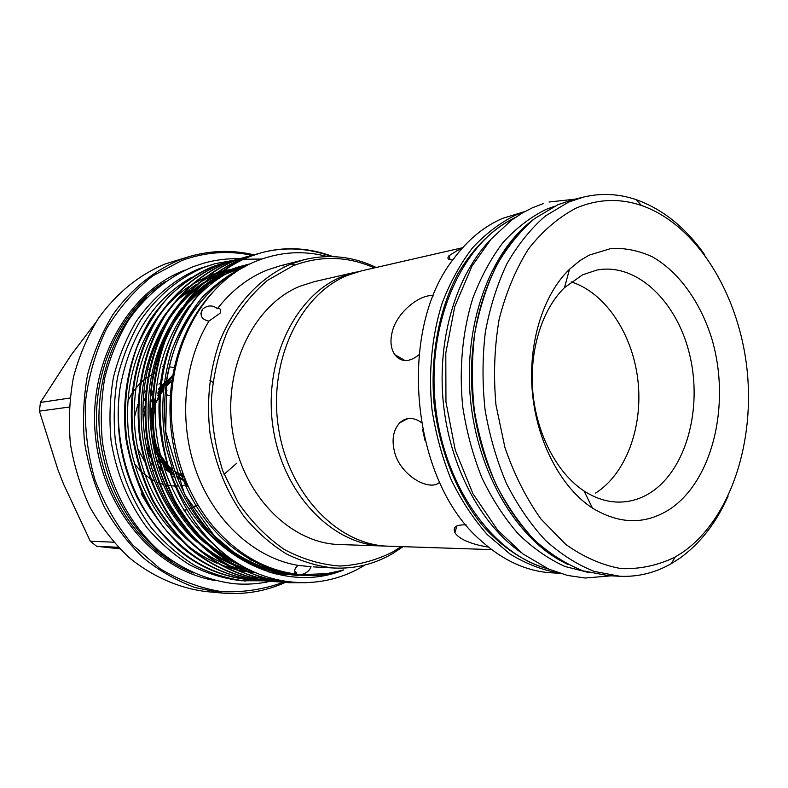 <?xml version="1.0" encoding="UTF-8"?>
<svg xmlns="http://www.w3.org/2000/svg" width="788" height="788" viewBox="0 0 788 788"><rect width="100%" height="100%" fill="white"/><g stroke="black" fill="none" stroke-linecap="round" stroke-linejoin="round"><path stroke-width="1.18" d="M548.182 568.847C493.022 555.057 442.935 485.172 435.153 402.698C427.076 320.243 462.93 242.093 514.456 218.04M521.489 552.812C480.857 524.966 449.446 466.2 443.23 401.919C437.084 337.628 456.715 273.948 491.308 238.872M589.641 572.768L564.858 566.454C548.468 558.968 532.915 548.103 518.218 533.87C504.3 517.844 492.214 499.208 481.97 477.961C473.017 455.543 466.614 431.883 462.753 406.982C458.921 369.326 462.418 331.827 472.711 298.554C480.729 277.317 490.806 258.651 502.951 242.566C516.041 228.244 530.314 217.232 545.759 209.539L554.407 206.298M565.173 563.075C517.322 539.681 477.597 473.667 470.475 399.299C463.295 324.932 489.712 252.564 532.235 220.473M264.128 566.838L267.221 566.533M262.709 566.237L265.586 565.863M234.381 260.148L215.026 263.714L199.413 268.6C174.621 279.08 153.64 296.544 136.482 321.011C126.307 338.19 118.624 356.984 113.423 377.373C109.818 398.344 109.04 419.59 111.118 441.122C116.476 473.627 128.346 502.38 146.726 527.389C159.737 542.627 174.217 555.215 190.164 565.134C206.643 573.359 223.556 578.55 240.882 580.717L265.911 580.815M215.026 263.714L203.885 267.378C179.024 277.888 157.994 295.441 140.776 320.017C130.572 337.284 122.869 356.166 117.658 376.664C114.033 397.743 113.265 419.108 115.353 440.758C120.731 473.43 132.65 502.34 151.099 527.477C164.15 542.804 178.679 555.442 194.675 565.41C211.204 573.674 228.165 578.894 245.541 581.071M385.48 546.035L382.673 545.986C332.743 544.971 283.207 494.47 273.17 428.317C262.749 362.253 294.525 295.825 341.864 276.686L359.082 271.446M670.056 509.038C645.549 524.847 619.703 524.542 592.487 508.112C561.44 487.979 537.239 442.817 532.461 393.34C527.724 343.854 542.873 294.909 569.527 269.23L579.771 260.739L589.119 255.145L611.232 248.437C625.327 247.846 639.117 250.683 652.602 256.937C678.921 272.057 700.217 301.912 711.623 338.121C731.028 402.363 713.475 479.971 670.056 509.038M650.829 492.441C641.077 498.725 630.617 501.946 619.437 502.094C607.371 502.153 595.57 498.44 584.026 490.963C557.48 473.558 537.002 435.193 532.944 393.291C528.945 351.379 541.74 309.822 564.474 287.669L582.618 274.785L597.117 269.998C637.187 262.591 677.542 302.08 689.874 355.565C702.541 408.942 686.2 469.471 650.829 492.441M491.673 549.61L388.287 546.173C338.239 545.158 288.556 494.381 278.479 427.864C268.009 361.426 299.864 294.653 347.311 275.445L361.81 270.776L462.645 247.698M452.824 259.932C448.136 259.941 446.826 258.572 448.904 255.824L457.582 250.357L461.719 248.732M559.638 573.231L552.092 572.856C527.034 571.527 503.286 560.76 480.867 540.558C411.021 481.113 396.522 330.31 453.76 258.641C467.934 239.621 484.305 226.166 502.872 218.266L524.857 211.558M728.092 496.164C716.262 522.858 700.158 543.553 679.778 558.259L671.268 563.666C655.252 572.837 638.122 577.033 619.88 576.274L594.27 571.408C577.21 564.681 560.908 554.299 545.365 540.273C530.57 524.286 517.627 505.394 506.507 483.605C496.726 460.497 489.584 435.941 485.093 409.927C482.256 383.589 482.345 357.614 485.349 332.014C489.978 307.162 497.189 284.379 506.96 263.665C518.002 244.566 530.787 228.687 545.326 216.03L568.572 202.112L583.415 197.099C601.185 192.873 618.797 193.73 636.271 199.679C662.895 209.234 685.777 227.712 704.915 255.115M576.294 208.032C597.856 198.96 619.555 198.093 641.383 205.441C695.804 224.255 737.775 291.944 746.689 366.39C755.603 440.847 731.106 517.913 683.383 551.836L675.188 557.037C658.147 565.351 640.191 569.222 621.299 568.631C602.249 565.291 583.711 557.195 565.695 544.35L540.932 518.996C526.118 498.164 514.111 474.297 504.891 447.377L495.967 404.993C493.337 375.689 494.401 347.134 499.139 319.327C505.916 292.732 515.716 269.24 528.541 248.85C542.765 230.795 558.682 217.183 576.294 208.032M488.422 547.079C479.134 545.68 471.096 543.385 464.309 540.194C459.562 537.8 456.439 535.279 454.942 532.629C452.509 527.113 456.222 524.532 466.092 524.887M439.615 482.315C430.14 491.456 402.609 477.075 395.261 454.558C391.272 440.965 392.798 430.366 399.841 422.752C406.047 417.088 413.188 416.97 421.255 422.417M424.998 440.403L422.545 429.401M418.989 354.758C409.248 362.51 401.21 362.49 394.857 354.708C390.553 348.385 389.833 340.16 392.71 330.044C398.649 309.97 422.289 293.323 433.262 295.924M356.334 272.027L314.343 281.641L300.139 286.182C253.706 304.789 222.561 368.548 232.608 431.794C242.28 495.12 290.605 543.523 339.628 544.547L382.673 545.986M170.494 382.141L165.628 387.213M163.126 390.474L160.309 394.886M159.452 396.453L157.373 400.806M155.029 407.396L152.852 418.911M152.626 426.672L153.749 436.71M155.679 444.146L160.299 454.686L166.869 464.034M168.021 465.314L171.735 468.899M174.828 471.382L184.205 476.73M184.5 477.508L175.34 472.869M172.336 470.712L168.839 467.717M167.588 466.496L157.127 451.563M155.699 448.333C151.394 437.744 150.144 426.525 151.946 414.665M152.636 411.129L159.629 393.714M160.496 392.355L163.343 388.405M165.844 385.49L171.223 380.476M166.997 390.139C165.697 394.059 166.682 395.822 169.932 395.409M183.358 474.514L180.58 472.839M145.741 390.907L144.046 393.143M137.92 404.323L134.246 417.995M137.673 448.451L144.106 460.527M152.448 469.796L153.463 470.653M145.15 398.265L143.357 401.919M138.294 425.146L140.037 440.748M150.025 461.916L152.439 464.861M152.537 393.192L150.646 396.246M144.775 410.991L143.268 419.886M146.115 445.072L149.444 453.08M158.329 465.846L160.713 468.21M171.951 476.011L174.69 477.242M177.339 478.227L185.515 480.059M161.304 470.091L159.048 468.102M150.518 457.661L147.622 452.43M143.091 412.154L144.825 406.106M150.863 393.724L152.724 391.065M158.949 384.16L160.782 382.564M169.459 472.416L164.091 468.072M159.097 462.694L156.359 458.99M150.203 403.791L152.133 399.289M158.289 389.361L160.24 387.026M161.097 386.081L166.002 381.5M212.79 382.269L209.844 380.2M186.145 486.738L188.017 485.91M154.95 373.226L148.439 376.634M147.622 377.156L146.243 378.092M143.84 379.905L140.638 382.702M139.811 383.5L132.679 392.247M131.842 393.567L128.513 399.792M134.679 463.974L139.87 470.229M140.953 471.332L149.681 478.336M150.656 478.946L154.399 481.025M157.107 482.276L158.585 482.877M159.481 483.221L162.919 484.325M165.421 484.955L166.839 485.25M167.677 485.398L174.581 486.048M176.305 486.038L178.285 485.96M180.482 485.753L184.165 485.181M177.842 511.924L180.186 511.481M184.165 510.516L186.569 509.806M189.051 508.969L190.263 508.516M192.154 507.758L197.965 505.01M184.028 510.299L186.431 509.56M191.967 507.462L197.749 504.645M251.914 255.312C228.382 250.298 204.978 252.052 181.703 260.562L152.645 275.967C134.669 290.073 119.313 307.635 106.557 328.665C95.732 351.31 88.689 375.709 85.439 401.87C84.572 428.406 87.744 454.4 94.964 479.853C104.38 504.31 117.038 526.079 132.916 545.158L159.826 568.532C179.634 580.51 200.251 588.212 221.674 591.65C243.059 592.596 263.625 589.473 283.375 582.283M285.354 582.421C265.487 591.345 244.467 594.901 222.314 593.059L194.754 587.454C176.62 580.717 159.531 570.886 143.485 557.983C128.346 543.444 115.314 526.512 104.39 507.186C94.924 486.797 88.305 465.235 84.533 442.511C82.513 419.541 83.538 396.906 87.596 374.605C93.358 352.935 101.76 332.999 112.802 314.796C130.966 289.147 154.418 270.245 180.58 259.488L189.938 256.366C211.312 250.357 232.598 249.826 253.775 254.79M374.359 267.9C347.636 256.061 320.519 255.361 292.988 265.792L267.447 280.38C251.766 293.766 238.547 310.433 227.801 330.349C218.837 351.763 213.381 374.714 211.411 399.201C211.617 423.944 215.449 447.958 222.906 471.254L238.488 503.099C251.687 522.04 266.955 537.495 284.301 549.463C302.375 559.125 320.913 564.651 339.914 566.04C358.717 565.065 376.506 560.268 393.291 551.659L401.161 546.596M403.052 546.665L392.66 553.56C374.517 564.178 354.935 568.995 333.905 568.02C317.633 566.267 301.696 561.509 286.103 553.747C270.983 544.311 257.203 532.225 244.753 517.48C227.102 493.239 215.538 465.206 210.041 433.38C206.348 401.25 209.539 370.665 219.616 341.647C234.43 304.68 260.493 277.012 291.008 264L304.257 259.685C329.02 253.805 353.004 256.405 376.211 267.477M189.938 256.366L165.51 263.852C139.181 274.716 116.821 292.87 98.421 318.322C87.498 336.22 79.174 355.802 73.481 377.088C69.442 398.984 68.418 421.206 70.398 443.762C74.121 466.063 80.642 487.23 89.99 507.245C100.775 526.217 113.649 542.843 128.602 557.136C152.143 576.58 179.063 588.291 206.584 591.63L222.314 593.059M333.078 256.622C309.241 247.649 285.463 246.319 261.714 252.633L249.402 256.642C203.511 273.022 163.658 330.921 159.718 392.591C153.729 454.686 184.619 525.744 228.402 556.988C270.717 588.567 323.326 590.153 363.179 566.109L365.021 564.996M327.434 256.573C303.833 250.288 280.439 251.687 257.262 260.759C200.92 281.946 161.451 358.097 173.271 434.7C178.659 469.815 191.72 500.094 212.464 525.527C236.764 553.885 264.817 570.088 296.633 574.147L296.524 574.088C293.688 571.812 294.16 568.906 297.943 565.36C255.844 558.367 215.617 523.094 196.882 473.184C178.226 423.274 183.269 363.11 208.918 321.12C201.886 319.593 199.61 315.83 202.092 309.851L202.811 308.965C207.835 305.054 212.701 304.966 217.419 308.689C231.534 290.565 248.161 277.671 267.299 269.989L280.39 265.733L304.257 259.685M276.499 569.832L273.574 570.325M261.852 259.016L243.551 259.262M243.137 259.301L239.611 259.705M239.197 259.764L235.76 260.286M235.356 260.345L231.997 260.976M231.603 261.055L228.313 261.783M227.939 261.872L213.449 266.403C197.906 273.229 183.2 283.089 169.322 295.983C156.388 310.59 145.711 327.384 137.279 346.375C126.651 375.718 123.115 406.608 126.681 439.044C131.96 471.697 145.061 502.685 163.677 527.339C188.972 557.934 222.177 576.717 258.434 580.46L261.774 580.658M258.05 580.431L257.666 580.401C230.766 577.535 204.781 566.158 183.151 548.418C169.105 535.308 156.674 519.548 145.859 501.158C136.452 481.537 129.823 460.852 125.981 439.103C120.948 396.108 129.271 354.57 150.419 319.229C168.011 294.082 188.775 276.539 212.701 266.61L224.344 262.798M261.714 252.633L250.21 256.425C216.808 269.604 191.12 296.643 173.143 337.54C157.57 377.748 155.876 420.378 168.051 465.422C179.812 504.497 199.935 535.022 228.402 556.988M260.907 252.849C284.399 246.605 307.95 247.846 331.581 256.573M257.499 253.834L242.615 258.494C226.816 265.467 211.864 275.583 197.749 288.851C184.589 303.892 173.724 321.209 165.155 340.81C154.359 371.118 150.803 403.042 154.497 436.591C158.457 459.108 165.263 480.522 174.906 500.833C185.968 519.863 198.674 536.165 213.036 549.729C227.978 561.726 244.28 570.995 261.951 577.535L288.989 582.726L306.562 582.696M288.575 582.687L288.162 582.657C269.9 580.342 252.308 574.856 235.376 566.208C219.488 556.18 204.9 543.415 191.602 527.891C172.582 502.429 159.176 470.406 153.739 436.66C150.055 403.141 153.601 371.237 164.406 340.968C172.966 321.376 183.821 304.07 196.97 289.048C211.085 275.79 226.038 265.674 241.827 258.7L253.677 254.819M249.934 255.893L235.149 260.513C211.558 270.412 189.219 288.733 172.04 314.284C150.616 350.473 142.204 393.094 147.366 437.222C151.296 459.542 158.053 480.779 167.647 500.912C178.64 519.785 191.287 535.948 205.569 549.394C220.433 561.302 236.656 570.502 254.248 576.993L284.665 582.352M280.764 582.115L280.351 582.086C262.177 579.781 244.654 574.334 227.811 565.745C212.002 555.806 197.483 543.139 184.264 527.743C165.342 502.498 152.015 470.751 146.627 437.291C141.466 393.192 149.878 350.621 171.292 314.461C189.11 288.733 210.14 270.816 234.371 260.729L246.171 256.858M396.935 357.082L396.394 355.595M242.487 257.922L227.801 262.512C203.659 272.559 182.708 290.348 164.958 315.909C143.623 351.822 135.231 394.079 140.353 437.842C145.711 471.047 158.969 502.557 177.792 527.615C203.353 558.722 236.892 577.791 273.475 581.574L276.913 581.78M273.072 581.544L272.668 581.514C236.104 577.732 202.595 558.672 177.044 527.605C158.221 502.557 144.982 471.076 139.624 437.901C134.512 394.187 142.894 351.96 164.219 316.077C181.959 290.545 202.9 272.756 227.033 262.719L238.784 258.878M235.149 259.912L220.561 264.472C196.527 274.46 175.665 292.141 157.994 317.505C136.738 353.142 128.385 395.054 133.458 438.443C137.339 460.399 144.017 481.271 153.483 501.07C164.357 519.637 176.867 535.525 191.001 548.763C212.75 566.651 238.862 578.126 265.891 581.012L269.279 581.209M265.497 580.983L265.103 580.953C238.084 578.067 211.992 566.611 190.253 548.734C176.118 535.505 163.618 519.627 152.754 501.079C143.288 481.301 136.619 460.438 132.748 438.512C127.676 395.152 136.028 353.27 157.265 317.663C174.936 292.328 195.779 274.667 219.813 264.679L231.505 260.848M277.317 581.79L280.824 581.889M251.017 560.445L254.642 560.632M217.419 308.689C220.482 308.167 221.379 309.674 220.088 313.21L208.918 321.12M297.943 565.36L311.033 566.72C309.753 570.551 306.493 573.181 301.272 574.61L296.633 574.147M69.216 407.061L39.4 411.139L40.424 402.441L71.137 355.043L95.634 322.627M40.424 402.441L69.984 398.038M118.338 547.286L96.648 546.291L90.334 541.257L63.592 484.206L57.908 469.707L39.4 411.139M90.334 541.257L113.669 542.183M249.471 559.569L253.421 559.972M119.835 548.842L96.648 546.291M250.712 579.879L250.338 579.86C201.964 574.994 164.249 547.562 137.191 497.573C120.662 463.295 114.92 426.978 119.953 388.622C113.728 431.666 125.115 483.192 151.069 519.568C177.615 555.707 210.957 575.821 251.096 579.909L254.376 580.106M172.326 561.105C133.418 536.135 104.863 487.693 99.731 434.946C94.718 382.18 113.521 329.187 146.952 297.263M267.457 566.631L264.335 566.917M178.482 299.115L189.701 290.87M200.526 284.685L202.26 283.838M149.996 508.516L141.18 493.79M119.953 388.622C129.271 336.978 152.971 300.001 191.051 277.681M301.272 574.61L326.616 573.694L340.583 570.689C346.001 568.966 342.76 570.611 338.899 571.783C274.539 594.536 194.666 548.005 168.051 465.422M173.921 367.484L169.184 366.824M163.54 366.647L162.289 366.706M156.428 367.375L155.256 367.602M149.178 369.257L148.065 369.651M236.843 463.137L224.068 474.317M186.805 483.133L184.313 482.502M186.017 481.281L176.739 476.651M173.685 474.534L170.306 471.776M169.863 471.372L158.319 456.744M156.93 454.105L153.177 444.846M150.252 419.137L151.877 408.864M152.655 405.909L155.384 398.324M157.905 393.192L159.964 389.745M160.851 388.415L172.198 376.29M186.667 482.808L184.146 482.089M185.801 480.739L176.354 475.627M173.242 473.293L169.716 470.18M169.381 469.845L157.403 452.804M155.906 449.367C151.444 438.187 150.114 426.357 151.926 413.867M152.626 410.095L155.226 401.23M157.718 395.458L159.797 391.597M160.683 390.149L172.07 377.097M571.142 281.887C605.44 292.604 632.656 334.082 637.916 380.358C643.235 426.633 626.194 473.844 595.442 493.19M558.879 572.984C542.183 570.069 525.852 563.706 509.856 553.905L487.348 534.668C473.43 518.888 461.364 500.547 451.14 479.636C442.216 457.582 435.843 434.296 432.031 409.79C428.248 372.734 431.814 335.816 442.186 303.035C450.244 282.104 460.369 263.704 472.564 247.826C485.704 233.681 500.025 222.787 515.519 215.154L524.158 211.942M619.88 576.274L608.76 575.713L583.209 570.886C566.188 564.208 549.925 553.915 534.431 540.007C519.696 524.158 506.782 505.433 495.721 483.842C485.979 460.95 478.877 436.621 474.406 410.844C471.598 384.741 471.697 359.003 474.711 333.639C479.34 309.004 486.541 286.418 496.292 265.871C507.314 246.92 520.08 231.16 534.589 218.601L557.786 204.762L572.61 199.768L583.415 197.099M262.069 564.326L259.528 564.799L262.079 564.336M215.203 580.559C155.778 570.867 102.351 509.344 95.378 435.478C88.059 361.643 128.7 290.989 185.17 270.067L185.338 269.998M165.401 281.582C120.072 309.586 91.152 371.906 97.269 435.183C103.317 498.469 143.593 554.141 193.415 572.994M242.862 267.654L239.424 267.95M238.922 268.009L223.871 270.737M223.083 270.934L215.774 273.15M214.819 273.485L205.52 277.238M204.24 277.829L190.617 285.443M188.559 286.822C179.26 293.146 170.671 300.996 162.821 310.354M158.191 316.234C134.738 349.705 124.76 387.854 128.247 430.691C132.088 473.076 152.971 514.84 180.61 539.622M186.431 544.636C195.769 552.27 205.934 558.485 216.936 563.282M219.281 564.267L234.479 569.3M235.878 569.655L245.945 571.645M246.969 571.793L255.47 572.669M270.796 572.6L271.466 572.551M274.795 572.236L275.426 572.157M278.016 571.832L281.562 571.27M245.797 266.157L223.329 271.121M222.374 271.446L213.055 275.16M211.775 275.751L198.182 283.276M196.123 284.635C186.884 290.851 178.334 298.563 170.474 307.773M165.864 313.535C141.712 347.439 131.419 386.287 134.984 430.071C138.915 473.361 160.437 515.933 188.706 540.824M194.478 545.72C203.797 553.206 213.912 559.303 224.826 564.001M227.161 564.966L242.32 569.911M243.719 570.256L254.682 572.324M278.036 573.103L279.11 573.014M282.399 572.699L285.709 572.275M238.419 266.905L220.719 273.062M219.438 273.643L205.855 281.08M203.806 282.409C194.626 288.516 186.106 296.111 178.255 305.173M173.665 310.807C148.814 345.154 138.205 384.702 141.83 429.45C145.849 473.657 168.041 517.036 196.921 542.016M202.654 546.793C211.952 554.151 222.009 560.12 232.834 564.72M235.159 565.666L251.264 570.758M288.004 573.388L290.142 573.171M294.988 572.502L296.219 572.295M405.249 419.965L405.239 419.255M245.767 264.965C234.686 267.753 223.979 272.382 213.656 278.844M211.608 280.164C202.486 286.162 194.006 293.619 186.155 302.543M181.585 308.069C156.024 342.829 145.091 383.086 148.794 428.82C152.902 473.952 175.763 518.149 205.264 543.208M210.957 547.877C220.463 555.274 230.726 561.233 241.749 565.764M276.214 574.028L278.824 574.206M250.623 263.694C230.047 269.26 211.233 281.326 194.193 299.883M189.642 305.291C163.352 340.485 152.104 381.451 155.876 428.179C160.072 474.258 183.624 519.282 213.745 544.41M271.86 572.906L301.055 574.6M247.097 265.467C231.288 272.668 216.444 283.178 202.555 296.978C189.75 312.609 179.457 330.477 171.676 350.571C162.141 381.353 160.269 413.661 166.061 447.505L175.822 480.128C185.15 500.715 196.626 518.76 210.238 534.254C224.334 547.818 239.956 558.633 257.115 566.7C274.953 572.906 292.929 575.654 311.043 574.945M212.898 292.082C167.952 340.15 156.388 421.393 187.386 489.456C218.355 555.235 282.143 587.208 338.899 571.783M275.701 570.995L278.617 570.463M279.346 572.039L282.616 571.546M285.473 572.689L286.822 572.521M242.093 265.97L219.468 274.027M218.059 274.716L202.555 284.084M200.132 285.857C187.83 295.106 177.083 306.896 167.913 321.228M161.747 331.935C131.015 388.346 138.452 470.692 180.738 523.114M189.031 532.658C200.713 545.01 213.843 554.782 228.422 561.952M231.209 563.272L249.619 569.97M290.634 574.472L275.879 573.95L286.812 573.772M288.704 573.634L291.353 573.378M249.501 264.019C235.888 267.181 222.856 273.101 210.406 281.799M207.993 283.542C195.798 292.594 185.101 304.148 175.901 318.214M169.755 328.626C137.407 386.189 145.248 471.677 189.278 524.857M197.493 534.097C209.273 546.32 222.502 555.954 237.178 563.006M295.273 574.225L296.485 574.127M244.241 267.014C221.29 278.213 201.846 296.682 185.909 322.44C166.918 358.836 160.575 398.58 166.898 441.694C173.183 473.686 186.874 503.493 205.491 526.808C230.47 555.57 263.517 573.171 298.465 575.467M549.078 569.241C525.32 562.701 502.37 547.818 482.473 525.419C456.823 493.909 439.152 449.81 433.991 402.806C430.11 355.684 439.044 309.024 458.222 273.2C473.824 247.215 492.835 228.648 515.254 217.488M543.159 203.659L532.53 207.727L522.808 212.711L511.461 220.207L491.111 239.089L472.012 266.039L454.745 306.66L445.801 353.004L445.949 401.978L455.247 450.046L472.967 493.761L497.73 530.235L522.966 553.934L548.783 569.113L567.567 575.457L585.179 578.018L611.094 575.831M574.876 199.206L549.019 201.994M193.119 266.699C167.795 277.346 145.406 295.805 128.316 320.47C117.954 337.904 110.133 356.915 104.853 377.482C101.169 398.6 100.352 419.994 102.391 441.664C108.862 484.669 129.39 523.961 158.851 550.654C181.664 569.448 207.943 580.776 234.972 583.79C247.018 584.716 258.828 583.888 270.402 581.317M239.306 258.73C227.476 258.415 215.754 259.863 204.131 263.064L193.326 266.63M584.026 490.963L592.487 508.112M564.474 287.669L569.527 269.23M641.383 205.441L636.271 199.679M405.14 360.599L394.857 354.708M450.214 259.794L448.904 255.824M187.958 485.772L187.071 486.344M224.718 262.7L223.969 262.906M254.081 254.711L253.283 254.928M246.565 256.75L245.777 256.967M239.168 258.769L238.4 258.976M231.889 260.749L231.13 260.956M288.989 582.726L288.162 582.657M281.168 582.145L280.351 582.086M273.475 581.574L272.668 581.514M265.891 581.012L265.103 580.953M258.434 580.46L257.666 580.401M200.861 313.407L202.811 308.965M295.096 572.699L296.524 574.088M400.225 359.358L402.116 358.865M333.905 568.02L313.545 566.877M251.096 579.909L250.338 579.86M273.111 570.177L276.027 569.685M276.381 571.202L279.671 570.758M276.096 267.772L274.283 267.477M279.553 572.088L283.355 571.724M283.503 265.901L281.188 265.536M282.518 572.837L287.108 572.58M294.732 571.714L295.49 571.595M405.16 420.014L405.15 419.285M295.431 264.847L289.846 263.803M246.23 265.92L221.28 275.908L206.683 285.414M204.21 287.354L187.357 303.705L171.882 325.7M165.854 337.353C152.311 367.297 147.563 399.782 151.611 434.818C155.925 465.688 166.603 493.042 183.634 516.869M191.967 527.369C203.984 541.149 217.419 551.945 232.283 559.766M268.885 572.039L290.92 573.309M295.303 573.034L296.83 572.896M286.064 573.625L294.781 573.91M235.513 272.402C201.206 291.609 174.463 331.62 166.701 379.452L165.736 431.824L184.628 494.46L214.326 535.81L233.238 551.827C253.687 565.282 275.051 572.787 297.322 574.324M186.057 484.482L185.219 484.64M187.564 484.886L185.426 485.103M187.652 485.083L185.407 485.053M187.495 484.719L185.131 484.423M187.042 483.704L184.55 483.054M186.254 481.832L176.945 477.193M173.882 475.085L170.533 472.367M168.977 470.938C165.313 467.599 161.816 463.117 158.506 457.503M157.117 454.942L153.443 446.225M150.193 417.729L151.877 408.017M152.665 405.13L155.423 397.654M157.964 392.572L160.023 389.164M160.91 387.844L172.296 375.718M408.026 418.536L399.841 422.752M456.863 525.931L454.942 532.629M675.188 557.037L671.268 563.666M568.128 564.612C519.686 540.558 479.843 474.031 472.642 399.004C465.462 323.966 491.948 251.116 534.944 218.325"/></g></svg>
